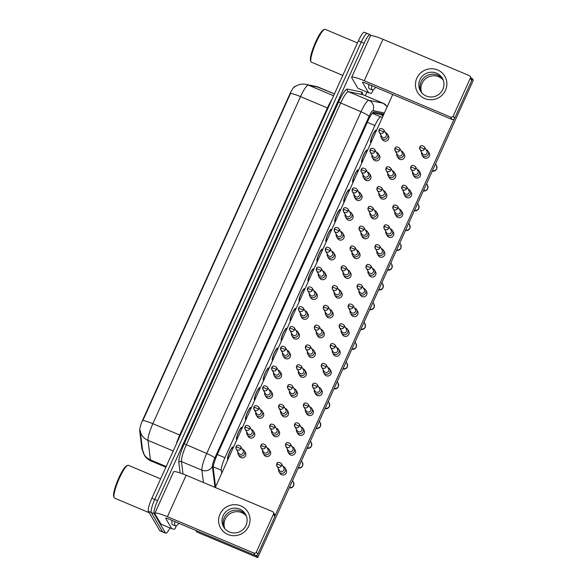 <?xml version="1.0" encoding="UTF-8"?>
<svg xmlns="http://www.w3.org/2000/svg" width="587" height="587" viewBox="0 0 587 587"><rect width="100%" height="100%" fill="white"/><g stroke="black" fill="none" stroke-linecap="round" stroke-linejoin="round"><path stroke-width="0.88" d="M370.962 142.707A6.728 1.247 -67.2 0 1 370.742 142.707A6.728 1.247 -67.2 0 1 370.602 142.582A6.728 1.247 -67.2 0 1 372.378 135.597A6.728 1.247 -67.2 0 1 375.959 130.307A6.728 1.247 -67.2 0 1 376.091 130.431A6.728 1.247 -67.2 0 1 376.201 131.114M362.025 162.504A6.728 1.247 -67.2 0 1 361.797 162.504A6.728 1.247 -67.2 0 1 361.665 162.379A6.728 1.247 -67.2 0 1 363.441 155.394A6.728 1.247 -67.2 0 1 367.022 150.103A6.728 1.247 -67.2 0 1 367.154 150.228A6.728 1.247 -67.2 0 1 367.264 150.91M353.088 182.293A6.728 1.247 -67.2 0 1 352.86 182.3A6.728 1.247 -67.2 0 1 352.728 182.175A6.728 1.247 -67.2 0 1 354.504 175.19A6.728 1.247 -67.2 0 1 358.077 169.9A6.728 1.247 -67.2 0 1 358.217 170.025A6.728 1.247 -67.2 0 1 358.319 170.707M344.151 202.089A6.728 1.247 -67.2 0 1 343.923 202.097A6.728 1.247 -67.2 0 1 343.791 201.972A6.728 1.247 -67.2 0 1 345.567 194.987A6.728 1.247 -67.2 0 1 349.14 189.696A6.728 1.247 -67.2 0 1 349.272 189.821A6.728 1.247 -67.2 0 1 349.382 190.504M335.214 221.886A6.728 1.247 -67.2 0 1 334.986 221.893A6.728 1.247 -67.2 0 1 334.854 221.769A6.728 1.247 -67.2 0 1 336.622 214.783A6.728 1.247 -67.2 0 1 340.203 209.493A6.728 1.247 -67.2 0 1 340.335 209.618A6.728 1.247 -67.2 0 1 340.445 210.3M326.277 241.683A6.728 1.247 -67.2 0 1 326.049 241.69A6.728 1.247 -67.2 0 1 325.91 241.565A6.728 1.247 -67.2 0 1 327.685 234.58A6.728 1.247 -67.2 0 1 331.266 229.29A6.728 1.247 -67.2 0 1 331.398 229.414A6.728 1.247 -67.2 0 1 331.508 230.097M317.332 261.479A6.728 1.247 -67.2 0 1 317.105 261.486A6.728 1.247 -67.2 0 1 316.973 261.362A6.728 1.247 -67.2 0 1 318.748 254.376A6.728 1.247 -67.2 0 1 322.329 249.086A6.728 1.247 -67.2 0 1 322.461 249.211A6.728 1.247 -67.2 0 1 322.571 249.893M308.395 281.276A6.728 1.247 -67.2 0 1 308.168 281.283A6.728 1.247 -67.2 0 1 308.036 281.158A6.728 1.247 -67.2 0 1 309.811 274.173A6.728 1.247 -67.2 0 1 313.392 268.883A6.728 1.247 -67.2 0 1 313.524 269.007A6.728 1.247 -67.2 0 1 313.627 269.69M299.458 301.072A6.728 1.247 -67.2 0 1 299.231 301.08A6.728 1.247 -67.2 0 1 299.099 300.955A6.728 1.247 -67.2 0 1 300.874 293.97A6.728 1.247 -67.2 0 1 304.448 288.679A6.728 1.247 -67.2 0 1 304.587 288.804A6.728 1.247 -67.2 0 1 304.69 289.486M290.521 320.869A6.728 1.247 -67.2 0 1 290.294 320.876A6.728 1.247 -67.2 0 1 290.161 320.751A6.728 1.247 -67.2 0 1 291.937 313.766A6.728 1.247 -67.2 0 1 295.51 308.476A6.728 1.247 -67.2 0 1 295.643 308.601A6.728 1.247 -67.2 0 1 295.753 309.283M281.584 340.665A6.728 1.247 -67.2 0 1 281.356 340.673A6.728 1.247 -67.2 0 1 281.224 340.548A6.728 1.247 -67.2 0 1 282.993 333.563A6.728 1.247 -67.2 0 1 286.573 328.272A6.728 1.247 -67.2 0 1 286.705 328.397A6.728 1.247 -67.2 0 1 286.816 329.072M272.639 360.462A6.728 1.247 -67.2 0 1 272.419 360.469A6.728 1.247 -67.2 0 1 272.28 360.345A6.728 1.247 -67.2 0 1 274.056 353.359A6.728 1.247 -67.2 0 1 277.636 348.069A6.728 1.247 -67.2 0 1 277.768 348.194A6.728 1.247 -67.2 0 1 277.878 348.869M263.702 380.259A6.728 1.247 -67.2 0 1 263.475 380.266A6.728 1.247 -67.2 0 1 263.343 380.141A6.728 1.247 -67.2 0 1 265.119 373.156A6.728 1.247 -67.2 0 1 268.699 367.866A6.728 1.247 -67.2 0 1 268.831 367.99A6.728 1.247 -67.2 0 1 268.941 368.665M254.765 400.055A6.728 1.247 -67.2 0 1 254.538 400.063A6.728 1.247 -67.2 0 1 254.406 399.938A6.728 1.247 -67.2 0 1 256.181 392.952A6.728 1.247 -67.2 0 1 259.755 387.662A6.728 1.247 -67.2 0 1 259.894 387.787A6.728 1.247 -67.2 0 1 259.997 388.462M245.828 419.852A6.728 1.247 -67.2 0 1 245.601 419.859A6.728 1.247 -67.2 0 1 245.469 419.734A6.728 1.247 -67.2 0 1 247.244 412.749A6.728 1.247 -67.2 0 1 250.818 407.459A6.728 1.247 -67.2 0 1 250.95 407.583A6.728 1.247 -67.2 0 1 251.06 408.258M236.891 439.648A6.728 1.247 -67.2 0 1 236.664 439.656A6.728 1.247 -67.2 0 1 236.532 439.531A6.728 1.247 -67.2 0 1 238.3 432.546A6.728 1.247 -67.2 0 1 241.881 427.255A6.728 1.247 -67.2 0 1 242.013 427.38A6.728 1.247 -67.2 0 1 242.123 428.055M227.954 459.445A6.728 1.247 -67.2 0 1 227.727 459.452A6.728 1.247 -67.2 0 1 227.595 459.327A6.728 1.247 -67.2 0 1 229.363 452.342A6.728 1.247 -67.2 0 1 232.944 447.052A6.728 1.247 -67.2 0 1 233.076 447.177A6.728 1.247 -67.2 0 1 233.186 447.852M295.268 86.494L295.1 86.458A10.683 1.981 112.8 0 0 289.787 94.214L142.942 419.441A10.683 1.981 112.8 0 0 139.677 430.697L141.951 449.07A10.683 1.981 112.8 0 0 142.105 449.583A10.683 1.981 112.8 0 0 142.318 449.781L142.546 449.884M380.09 114.399L383.164 115.69L380.09 114.399L372.628 112.858M382.467 117.239L380.824 116.901A11.872 2.201 112.8 0 0 374.917 125.515L224.924 457.713A11.872 2.201 112.8 0 0 221.299 470.209L221.688 473.32M170.025 527.984A11.872 2.201 -67.2 0 1 165.688 533.216L162.819 532.013A11.872 2.201 -67.2 0 1 162.584 531.793L151.277 512.517A11.872 2.201 -67.2 0 1 154.741 499.442L361.254 42.059A11.872 2.201 -67.2 0 1 367.242 33.466L364.373 32.263A11.872 2.201 -67.2 0 0 358.393 40.848L151.872 498.238A11.872 2.201 -67.2 0 0 148.408 511.306L159.723 530.582A11.872 2.201 -67.2 0 0 159.958 530.809L162.819 532.013A11.872 2.201 -67.2 0 1 162.584 531.793L151.277 512.517A11.872 2.201 -67.2 0 1 154.741 499.442L361.254 42.059A11.872 2.201 -67.2 0 1 367.242 33.466A11.872 2.201 -67.2 0 1 367.477 33.686M294.388 87.14C297.778 84.528 301.623 83.603 305.922 84.374A13.846 13.596 101.7 0 1 308.41 85.144A15.827 2.942 112.8 0 0 300.529 96.635A13.846 1.871 24.3 0 0 290.536 93.436L142.854 420.512A13.846 1.871 -155.7 0 1 152.847 423.711A15.827 2.942 112.8 0 0 148.012 440.382A13.846 12.951 172.9 0 1 140.124 430.33L142.531 449.759A13.846 12.951 172.9 0 0 150.433 459.885A15.827 2.942 112.8 0 0 150.654 460.648A15.827 2.942 112.8 0 0 150.969 460.942L165.879 467.215M165.688 533.216A11.872 2.201 -67.2 0 1 165.453 532.996L154.146 513.72A11.872 2.201 -67.2 0 1 157.602 500.652L364.123 43.262A11.872 2.201 -67.2 0 1 370.111 34.67A11.872 2.201 -67.2 0 1 370.346 34.897L370.793 35.668M366.97 92.086L365.334 95.725M383.883 114.091L373.963 112.044A11.872 2.201 112.8 0 0 368.056 120.658L216.86 455.512A11.872 2.201 112.8 0 0 213.235 468.015L215.568 486.865M382.724 113.849A11.872 2.201 -67.2 0 1 382.687 115.485M278.598 469.028A3.559 3.463 -30.4 0 0 285.26 471.148A3.559 3.463 -30.4 0 0 283.037 466.423M276.793 463.855A2.575 2.502 -30.4 0 0 276.903 466.137L279.353 470.312A2.575 2.502 -30.4 0 0 283.903 469.989A2.575 2.502 -30.4 0 0 283.792 467.707L281.342 463.532C278.986 461.896 277.468 461.976 276.778 463.774L281.452 465.814A2.575 2.502 -30.4 0 0 281.342 463.532M262.712 450.559A3.559 3.463 -30.4 0 0 269.374 452.687A3.559 3.463 -30.4 0 0 267.151 447.954M260.907 445.386A2.575 2.502 -30.4 0 0 261.017 447.668L263.468 451.843A2.575 2.502 -30.4 0 0 268.017 451.52A2.575 2.502 -30.4 0 0 267.907 449.238L265.456 445.063C263.101 443.434 261.582 443.515 260.892 445.306L265.566 447.345A2.575 2.502 -30.4 0 0 265.456 445.063M232.753 447.888A5.936 1.101 112.8 0 0 232.723 447.844A5.936 1.101 112.8 0 0 232.635 447.778A5.936 1.101 112.8 0 0 229.48 452.445A5.936 1.101 112.8 0 0 227.91 458.608A5.936 1.101 112.8 0 0 228.035 458.718A5.936 1.101 112.8 0 0 228.138 458.733L228.277 458.726M237.882 451.88A3.559 3.463 -30.4 0 0 244.537 454A3.559 3.463 -30.4 0 0 242.314 449.275M236.084 446.714A2.575 2.502 -30.4 0 0 236.194 448.996L238.63 453.164A2.575 2.502 -30.4 0 0 243.179 452.841A2.575 2.502 -30.4 0 0 243.069 450.559L240.626 446.399C238.278 444.763 236.759 444.843 236.069 446.641L240.743 448.681A2.575 2.502 -30.4 0 0 240.626 446.399M287.542 449.231A3.559 3.463 -30.4 0 0 294.197 451.352A3.559 3.463 -30.4 0 0 291.974 446.626M285.73 444.058A2.575 2.502 -30.4 0 0 285.84 446.34L288.29 450.515A2.575 2.502 -30.4 0 0 292.84 450.192A2.575 2.502 -30.4 0 0 292.73 447.91L290.279 443.735C287.923 442.099 286.405 442.18 285.715 443.977L290.389 446.017A2.575 2.502 -30.4 0 0 290.279 443.735M296.479 429.435A3.559 3.463 -30.4 0 0 303.134 431.555A3.559 3.463 -30.4 0 0 300.911 426.83M294.667 424.262A2.575 2.502 -30.4 0 0 294.777 426.544L297.227 430.719A2.575 2.502 -30.4 0 0 301.777 430.396A2.575 2.502 -30.4 0 0 301.667 428.114L299.216 423.939C296.868 422.302 295.342 422.383 294.652 424.181L299.326 426.221A2.575 2.502 -30.4 0 0 299.216 423.939M305.416 409.638A3.559 3.463 -30.4 0 0 312.071 411.758A3.559 3.463 -30.4 0 0 309.855 407.033M303.611 404.465A2.575 2.502 -30.4 0 0 303.721 406.747L306.172 410.922A2.575 2.502 -30.4 0 0 310.714 410.599A2.575 2.502 -30.4 0 0 310.604 408.317L308.153 404.142C305.805 402.506 304.279 402.587 303.596 404.384L308.263 406.424A2.575 2.502 -30.4 0 0 308.153 404.142M314.353 389.841A3.559 3.463 -30.4 0 0 321.008 391.962A3.559 3.463 -30.4 0 0 318.792 387.237M312.548 384.668A2.575 2.502 -30.4 0 0 312.658 386.95L315.109 391.125A2.575 2.502 -30.4 0 0 319.658 390.803A2.575 2.502 -30.4 0 0 319.541 388.521L317.09 384.346C314.742 382.709 313.223 382.79 312.533 384.588L317.207 386.628A2.575 2.502 -30.4 0 0 317.09 384.346M271.649 430.763A3.559 3.463 -30.4 0 0 278.311 432.89A3.559 3.463 -30.4 0 0 276.088 428.158M269.844 425.59A2.575 2.502 -30.4 0 0 269.954 427.872L272.405 432.047A2.575 2.502 -30.4 0 0 276.954 431.724A2.575 2.502 -30.4 0 0 276.844 429.442L274.393 425.267C272.038 423.638 270.519 423.719 269.829 425.509L274.503 427.549A2.575 2.502 -30.4 0 0 274.393 425.267M280.593 410.966A3.559 3.463 -30.4 0 0 287.248 413.094A3.559 3.463 -30.4 0 0 285.025 408.361M278.781 405.793A2.575 2.502 -30.4 0 0 278.891 408.075L281.342 412.25A2.575 2.502 -30.4 0 0 285.891 411.927A2.575 2.502 -30.4 0 0 285.781 409.645L283.33 405.47C280.975 403.841 279.456 403.922 278.766 405.712L283.44 407.752A2.575 2.502 -30.4 0 0 283.33 405.47M289.53 391.169A3.559 3.463 -30.4 0 0 296.186 393.297A3.559 3.463 -30.4 0 0 293.97 388.572M287.718 385.997A2.575 2.502 -30.4 0 0 287.835 388.278L290.286 392.454A2.575 2.502 -30.4 0 0 294.828 392.138A2.575 2.502 -30.4 0 0 294.718 389.856L292.267 385.674C289.919 384.045 288.393 384.125 287.703 385.916L292.377 387.956A2.575 2.502 -30.4 0 0 292.267 385.674M241.69 428.092A5.936 1.101 112.8 0 0 241.661 428.048A5.936 1.101 112.8 0 0 241.573 427.982A5.936 1.101 112.8 0 0 238.417 432.648A5.936 1.101 112.8 0 0 236.855 438.812A5.936 1.101 112.8 0 0 236.972 438.922A5.936 1.101 112.8 0 0 237.075 438.944L237.214 438.929M246.819 432.083A3.559 3.463 -30.4 0 0 253.474 434.204A3.559 3.463 -30.4 0 0 251.258 429.479M245.021 426.925A2.575 2.502 -30.4 0 0 245.131 429.207L247.575 433.367A2.575 2.502 -30.4 0 0 252.117 433.045A2.575 2.502 -30.4 0 0 252.006 430.763L249.57 426.602C247.215 424.966 245.696 425.047 245.006 426.844L249.68 428.884A2.575 2.502 -30.4 0 0 249.57 426.602M250.634 408.295A5.936 1.101 112.8 0 0 250.598 408.251A5.936 1.101 112.8 0 0 250.51 408.185A5.936 1.101 112.8 0 0 247.354 412.852A5.936 1.101 112.8 0 0 245.792 419.015A5.936 1.101 112.8 0 0 245.909 419.125A5.936 1.101 112.8 0 0 246.012 419.147L246.151 419.133M255.756 412.287A3.559 3.463 -30.4 0 0 262.411 414.407A3.559 3.463 -30.4 0 0 260.195 409.682M253.958 407.129A2.575 2.502 -30.4 0 0 254.068 409.41L256.512 413.571A2.575 2.502 -30.4 0 0 261.061 413.248A2.575 2.502 -30.4 0 0 260.951 410.966L258.507 406.806C256.152 405.169 254.633 405.25 253.944 407.048L258.618 409.088A2.575 2.502 -30.4 0 0 258.507 406.806M259.571 388.499A5.936 1.101 112.8 0 0 259.535 388.455A5.936 1.101 112.8 0 0 259.454 388.389A5.936 1.101 112.8 0 0 256.292 393.055A5.936 1.101 112.8 0 0 254.729 399.219A5.936 1.101 112.8 0 0 254.846 399.329A5.936 1.101 112.8 0 0 254.956 399.351L255.088 399.336M264.693 392.49A3.559 3.463 -30.4 0 0 271.355 394.611A3.559 3.463 -30.4 0 0 269.132 389.885M262.895 387.332A2.575 2.502 -30.4 0 0 263.005 389.614L265.449 393.774A2.575 2.502 -30.4 0 0 269.998 393.451A2.575 2.502 -30.4 0 0 269.888 391.169L267.445 387.009C265.089 385.373 263.57 385.454 262.881 387.251L267.555 389.291A2.575 2.502 -30.4 0 0 267.445 387.009M268.508 368.702A5.936 1.101 112.8 0 0 268.472 368.658A5.936 1.101 112.8 0 0 268.391 368.592A5.936 1.101 112.8 0 0 265.236 373.259A5.936 1.101 112.8 0 0 263.666 379.422A5.936 1.101 112.8 0 0 263.783 379.532A5.936 1.101 112.8 0 0 263.893 379.554L264.033 379.54M273.637 372.694A3.559 3.463 -30.4 0 0 280.293 374.814A3.559 3.463 -30.4 0 0 278.069 370.089M271.832 367.535A2.575 2.502 -30.4 0 0 271.942 369.817L274.386 373.978A2.575 2.502 -30.4 0 0 278.935 373.655A2.575 2.502 -30.4 0 0 278.825 371.373L276.382 367.213C274.034 365.576 272.507 365.657 271.818 367.455L276.492 369.494A2.575 2.502 -30.4 0 0 276.382 367.213M277.446 348.905A5.936 1.101 112.8 0 0 277.416 348.861A5.936 1.101 112.8 0 0 277.328 348.795A5.936 1.101 112.8 0 0 274.173 353.462A5.936 1.101 112.8 0 0 272.603 359.626A5.936 1.101 112.8 0 0 272.72 359.736A5.936 1.101 112.8 0 0 272.83 359.758L272.97 359.743M282.574 352.897A3.559 3.463 -30.4 0 0 289.23 355.018A3.559 3.463 -30.4 0 0 287.006 350.292M280.777 347.739A2.575 2.502 -30.4 0 0 280.887 350.021L283.323 354.181A2.575 2.502 -30.4 0 0 287.872 353.858A2.575 2.502 -30.4 0 0 287.762 351.576L285.319 347.416C282.971 345.78 281.444 345.86 280.762 347.658L285.429 349.698A2.575 2.502 -30.4 0 0 285.319 347.416M286.383 329.109A5.936 1.101 112.8 0 0 286.353 329.065A5.936 1.101 112.8 0 0 286.265 328.999A5.936 1.101 112.8 0 0 283.11 333.665A5.936 1.101 112.8 0 0 281.547 339.829A5.936 1.101 112.8 0 0 281.665 339.946A5.936 1.101 112.8 0 0 281.767 339.961L281.907 339.946M291.512 333.1A3.559 3.463 -30.4 0 0 298.167 335.221A3.559 3.463 -30.4 0 0 295.951 330.496M289.714 327.942A2.575 2.502 -30.4 0 0 289.824 330.224L292.267 334.385A2.575 2.502 -30.4 0 0 296.809 334.062A2.575 2.502 -30.4 0 0 296.699 331.78L294.263 327.619C291.908 325.983 290.389 326.064 289.699 327.862L294.373 329.901A2.575 2.502 -30.4 0 0 294.263 327.619M295.32 309.312A5.936 1.101 112.8 0 0 295.29 309.268A5.936 1.101 112.8 0 0 295.202 309.202A5.936 1.101 112.8 0 0 292.047 313.876A5.936 1.101 112.8 0 0 290.484 320.032A5.936 1.101 112.8 0 0 290.602 320.15A5.936 1.101 112.8 0 0 290.704 320.164L290.844 320.15M300.449 313.304A3.559 3.463 -30.4 0 0 307.104 315.424A3.559 3.463 -30.4 0 0 304.888 310.699M298.651 308.146A2.575 2.502 -30.4 0 0 298.761 310.428L301.204 314.588A2.575 2.502 -30.4 0 0 305.754 314.265A2.575 2.502 -30.4 0 0 305.636 311.983L303.2 307.823C300.845 306.187 299.326 306.267 298.636 308.065L303.31 310.105A2.575 2.502 -30.4 0 0 303.2 307.823M304.264 289.523A5.936 1.101 112.8 0 0 304.227 289.472A5.936 1.101 112.8 0 0 304.147 289.406A5.936 1.101 112.8 0 0 300.984 294.08A5.936 1.101 112.8 0 0 299.421 300.243A5.936 1.101 112.8 0 0 299.539 300.353A5.936 1.101 112.8 0 0 299.641 300.368L299.781 300.353M309.386 293.507A3.559 3.463 -30.4 0 0 316.041 295.628A3.559 3.463 -30.4 0 0 313.825 290.903M307.588 288.349A2.575 2.502 -30.4 0 0 307.698 290.631L310.141 294.791A2.575 2.502 -30.4 0 0 314.691 294.469A2.575 2.502 -30.4 0 0 314.581 292.187L312.137 288.026C309.782 286.39 308.263 286.471 307.573 288.268L312.247 290.308A2.575 2.502 -30.4 0 0 312.137 288.026M313.201 269.727A5.936 1.101 112.8 0 0 313.165 269.675A5.936 1.101 112.8 0 0 313.084 269.609A5.936 1.101 112.8 0 0 309.921 274.283A5.936 1.101 112.8 0 0 308.358 280.447A5.936 1.101 112.8 0 0 308.476 280.557A5.936 1.101 112.8 0 0 308.586 280.571L308.718 280.557M318.323 273.711A3.559 3.463 -30.4 0 0 324.985 275.831A3.559 3.463 -30.4 0 0 322.762 271.106M316.525 268.553A2.575 2.502 -30.4 0 0 316.635 270.834L319.079 274.995A2.575 2.502 -30.4 0 0 323.628 274.672A2.575 2.502 -30.4 0 0 323.518 272.39L321.074 268.23C318.719 266.593 317.2 266.674 316.51 268.472L321.184 270.512A2.575 2.502 -30.4 0 0 321.074 268.23M322.138 249.93A5.936 1.101 112.8 0 0 322.109 249.879A5.936 1.101 112.8 0 0 322.021 249.82A5.936 1.101 112.8 0 0 318.866 254.487A5.936 1.101 112.8 0 0 317.296 260.65A5.936 1.101 112.8 0 0 317.413 260.76A5.936 1.101 112.8 0 0 317.523 260.775L317.662 260.76M327.267 253.914A3.559 3.463 -30.4 0 0 333.922 256.035A3.559 3.463 -30.4 0 0 331.699 251.309M325.462 248.756A2.575 2.502 -30.4 0 0 325.58 251.038L328.016 255.198A2.575 2.502 -30.4 0 0 332.565 254.875A2.575 2.502 -30.4 0 0 332.455 252.593L330.011 248.433C327.663 246.797 326.137 246.878 325.447 248.675L330.121 250.715A2.575 2.502 -30.4 0 0 330.011 248.433M331.075 230.133A5.936 1.101 112.8 0 0 331.046 230.082A5.936 1.101 112.8 0 0 330.958 230.023A5.936 1.101 112.8 0 0 327.803 234.69A5.936 1.101 112.8 0 0 326.233 240.853A5.936 1.101 112.8 0 0 326.35 240.963A5.936 1.101 112.8 0 0 326.46 240.978L326.599 240.963M336.204 234.118A3.559 3.463 -30.4 0 0 342.859 236.238A3.559 3.463 -30.4 0 0 340.636 231.513M334.407 228.959A2.575 2.502 -30.4 0 0 334.517 231.241L336.953 235.402A2.575 2.502 -30.4 0 0 341.502 235.079A2.575 2.502 -30.4 0 0 341.392 232.797L338.948 228.637C336.6 227 335.082 227.081 334.392 228.879L339.066 230.918A2.575 2.502 -30.4 0 0 338.948 228.637M340.012 210.337A5.936 1.101 112.8 0 0 339.983 210.285A5.936 1.101 112.8 0 0 339.895 210.227A5.936 1.101 112.8 0 0 336.74 214.893A5.936 1.101 112.8 0 0 335.177 221.057A5.936 1.101 112.8 0 0 335.294 221.167A5.936 1.101 112.8 0 0 335.397 221.182L335.537 221.174M345.141 214.321A3.559 3.463 -30.4 0 0 351.796 216.442A3.559 3.463 -30.4 0 0 349.581 211.716M343.344 209.163A2.575 2.502 -30.4 0 0 343.454 211.445L345.897 215.605A2.575 2.502 -30.4 0 0 350.439 215.282A2.575 2.502 -30.4 0 0 350.329 213L347.893 208.84C345.538 207.204 344.019 207.284 343.329 209.082L348.003 211.122A2.575 2.502 -30.4 0 0 347.893 208.84M348.949 190.54A5.936 1.101 112.8 0 0 348.92 190.489A5.936 1.101 112.8 0 0 348.832 190.43A5.936 1.101 112.8 0 0 345.677 195.097A5.936 1.101 112.8 0 0 344.114 201.26A5.936 1.101 112.8 0 0 344.231 201.37A5.936 1.101 112.8 0 0 344.334 201.385L344.474 201.378M354.078 194.524A3.559 3.463 -30.4 0 0 360.734 196.645A3.559 3.463 -30.4 0 0 358.518 191.92M352.281 189.366A2.575 2.502 -30.4 0 0 352.391 191.648L354.834 195.809A2.575 2.502 -30.4 0 0 359.383 195.486A2.575 2.502 -30.4 0 0 359.266 193.204L356.83 189.043C354.475 187.407 352.956 187.495 352.266 189.285L356.94 191.325A2.575 2.502 -30.4 0 0 356.83 189.043M357.894 170.744A5.936 1.101 112.8 0 0 357.857 170.692A5.936 1.101 112.8 0 0 357.776 170.634A5.936 1.101 112.8 0 0 354.614 175.3A5.936 1.101 112.8 0 0 353.051 181.464A5.936 1.101 112.8 0 0 353.169 181.574A5.936 1.101 112.8 0 0 353.279 181.588L353.411 181.581M363.015 174.728A3.559 3.463 -30.4 0 0 369.678 176.848A3.559 3.463 -30.4 0 0 367.455 172.123M361.218 169.57A2.575 2.502 -30.4 0 0 361.328 171.852L363.771 176.012A2.575 2.502 -30.4 0 0 368.32 175.689A2.575 2.502 -30.4 0 0 368.21 173.407L365.767 169.247C363.412 167.611 361.893 167.699 361.203 169.489L365.877 171.529A2.575 2.502 -30.4 0 0 365.767 169.247M366.831 150.947A5.936 1.101 112.8 0 0 366.794 150.903A5.936 1.101 112.8 0 0 366.714 150.837A5.936 1.101 112.8 0 0 363.551 155.504A5.936 1.101 112.8 0 0 361.988 161.667A5.936 1.101 112.8 0 0 362.106 161.777A5.936 1.101 112.8 0 0 362.216 161.792L362.348 161.785M371.953 154.931A3.559 3.463 -30.4 0 0 378.615 157.052A3.559 3.463 -30.4 0 0 376.392 152.327M370.155 149.773A2.575 2.502 -30.4 0 0 370.265 152.055L372.708 156.215A2.575 2.502 -30.4 0 0 377.258 155.893A2.575 2.502 -30.4 0 0 377.147 153.611L374.704 149.45C372.349 147.821 370.83 147.902 370.14 149.692L374.814 151.732A2.575 2.502 -30.4 0 0 374.704 149.45M375.768 131.15A5.936 1.101 112.8 0 0 375.739 131.106A5.936 1.101 112.8 0 0 375.651 131.04A5.936 1.101 112.8 0 0 372.496 135.707A5.936 1.101 112.8 0 0 370.925 141.871A5.936 1.101 112.8 0 0 371.043 141.981A5.936 1.101 112.8 0 0 371.153 141.995L371.292 141.988M380.897 135.135A3.559 3.463 -30.4 0 0 387.552 137.255A3.559 3.463 -30.4 0 0 385.329 132.53M379.092 129.976A2.575 2.502 -30.4 0 0 379.209 132.258L381.645 136.419A2.575 2.502 -30.4 0 0 386.195 136.096A2.575 2.502 -30.4 0 0 386.085 133.814L383.641 129.654C381.293 128.025 379.767 128.105 379.077 129.896L383.751 131.936A2.575 2.502 -30.4 0 0 383.641 129.654M248.668 526.216A15.827 15.401 149.6 0 1 227.881 534.478A15.827 15.401 149.6 0 1 220 514.153A15.827 15.401 149.6 0 1 240.787 505.891A15.827 15.401 149.6 0 1 248.668 526.216M223.082 515.724A12.665 12.327 -30.4 0 0 235.152 532.93A12.665 12.327 -30.4 0 0 245.469 514.139A12.665 12.327 -30.4 0 0 223.082 515.724M224.256 527.926A12.665 12.327 149.6 0 1 246.004 515.166A12.665 12.327 149.6 0 0 224.256 527.926M176.408 525.725L175.447 527.852A1.981 0.367 112.8 0 1 174.464 529.291L171.822 528.74A1.981 0.367 112.8 0 0 171.822 528.74L161.073 524.22A1.981 0.367 -67.2 0 1 161.058 524.213A1.981 0.367 -67.2 0 1 161.021 524.176L154.924 513.794A15.827 2.135 24.3 0 1 154.836 513.309A15.827 2.135 24.3 0 1 167.42 516.692L253.789 553.042A1.981 1.922 -30.4 0 0 256.387 552.007L257.766 554.355A1.981 1.922 149.6 0 1 255.169 555.39L168.799 519.04A3.955 0.536 -155.7 0 0 165.651 518.196A3.955 0.536 -155.7 0 0 165.681 518.314L171.771 528.704A1.981 0.367 112.8 0 0 171.815 528.74L161.058 524.213M154.836 513.309L173.554 471.86A15.827 2.135 24.3 0 1 186.138 475.243L272.507 511.585A1.981 1.922 -30.4 0 1 273.491 514.131L256.387 552.007M273.403 512.37L274.782 514.726A1.981 1.922 149.6 0 1 274.87 516.479L257.766 554.355M445.504 90.273A15.827 15.401 149.6 0 1 424.717 98.535A15.827 15.401 149.6 0 1 416.836 78.203A15.827 15.401 149.6 0 1 437.623 69.948A15.827 15.401 149.6 0 1 445.504 90.273M419.918 79.773A12.665 12.327 -30.4 0 0 431.988 96.98A12.665 12.327 -30.4 0 0 442.304 78.196A12.665 12.327 -30.4 0 0 419.918 79.773M421.092 91.976A12.665 12.327 149.6 0 1 442.84 79.216A12.665 12.327 149.6 0 0 421.092 91.976M373.244 89.782L372.283 91.902A1.981 0.367 112.8 0 1 371.3 93.34L368.665 92.797A1.981 0.367 112.8 0 1 368.651 92.79L357.909 88.27A1.981 0.367 -67.2 0 1 357.901 88.27A1.981 0.367 -67.2 0 1 357.857 88.233L351.767 77.844A15.827 2.135 24.3 0 1 351.672 77.367A15.827 2.135 24.3 0 1 364.263 80.742L450.625 117.092A1.981 1.922 -30.4 0 0 453.223 116.057L454.602 118.405A1.981 1.922 149.6 0 1 452.005 119.44L365.642 83.09A3.955 0.536 -155.7 0 0 362.495 82.246A3.955 0.536 -155.7 0 0 362.517 82.371L368.607 92.753A1.981 0.367 112.8 0 0 368.651 92.79L357.901 88.27M351.672 77.367L370.39 35.91A15.827 2.135 24.3 0 1 382.973 39.292L469.343 75.642A1.981 1.922 -30.4 0 1 470.326 78.181L453.223 116.057M470.246 76.427L471.625 78.775A1.981 1.922 149.6 0 1 471.706 80.529L454.602 118.405M178.859 523.274A19.782 3.676 -67.2 0 1 175.425 525.886A19.782 3.676 -67.2 0 1 175.029 525.519A19.782 3.676 -67.2 0 1 174.889 521.601M175.425 525.886L172.556 524.683A19.782 3.676 -67.2 0 1 172.16 524.308A19.782 3.676 -67.2 0 1 172.028 520.398M149.237 512.722L114.553 498.121A17.808 3.309 -67.2 0 1 114.201 497.791A17.808 3.309 -67.2 0 1 114.098 497.585A17.808 3.309 -67.2 0 1 118.413 480.43A17.808 3.309 -67.2 0 1 127.665 465.352A17.808 3.309 -67.2 0 1 128.362 465.3L160.618 478.867M114.098 497.585L113.709 496.58A17.016 3.162 -67.2 0 1 117.826 480.181A17.016 3.162 -67.2 0 1 126.675 465.777L127.665 465.352M375.695 87.324A19.782 3.676 -67.2 0 1 372.261 89.936A19.782 3.676 -67.2 0 1 371.872 89.569A19.782 3.676 -67.2 0 1 371.732 85.658M372.261 89.936L369.392 88.732A19.782 3.676 -67.2 0 1 369.003 88.366A19.782 3.676 -67.2 0 1 368.863 84.447M342.793 75.393L311.389 62.171A17.808 3.309 -67.2 0 1 311.037 61.84A17.808 3.309 -67.2 0 1 310.934 61.635A17.808 3.309 -67.2 0 1 315.248 44.48A17.808 3.309 -67.2 0 1 324.501 29.401A17.808 3.309 -67.2 0 1 325.205 29.35L357.454 42.924M310.934 61.635L310.545 60.63A17.016 3.162 -67.2 0 1 314.669 44.238A17.016 3.162 -67.2 0 1 323.51 29.827L324.501 29.401M253.32 431.041L254.354 432.802A3.559 3.463 149.6 0 1 251.449 438.085A3.559 3.463 149.6 0 1 248.206 436.405L247.178 434.651M262.257 411.245L263.292 413.006A3.559 3.463 149.6 0 1 260.386 418.289A3.559 3.463 149.6 0 1 257.15 416.609L256.115 414.855M271.201 391.448L272.229 393.209A3.559 3.463 149.6 0 1 269.323 398.492A3.559 3.463 149.6 0 1 266.087 396.812L265.053 395.058M280.138 371.652L281.166 373.413A3.559 3.463 149.6 0 1 278.267 378.696A3.559 3.463 149.6 0 1 275.024 377.015L273.997 375.262M289.075 351.855L290.103 353.616A3.559 3.463 149.6 0 1 287.204 358.899A3.559 3.463 149.6 0 1 283.961 357.219L282.934 355.465M298.013 332.066L299.047 333.82A3.559 3.463 149.6 0 1 296.142 339.103A3.559 3.463 149.6 0 1 292.898 337.422L291.871 335.669M306.95 312.269L307.984 314.023A3.559 3.463 149.6 0 1 305.079 319.306A3.559 3.463 149.6 0 1 301.835 317.626L300.808 315.872M315.894 292.473L316.921 294.226A3.559 3.463 149.6 0 1 314.016 299.509A3.559 3.463 149.6 0 1 310.78 297.829L309.745 296.075M324.831 272.676L325.858 274.43A3.559 3.463 149.6 0 1 322.96 279.713A3.559 3.463 149.6 0 1 319.717 278.033L318.682 276.279M333.768 252.88L334.795 254.633A3.559 3.463 149.6 0 1 331.897 259.916A3.559 3.463 149.6 0 1 328.654 258.236L327.627 256.482M342.705 233.083L343.733 234.837A3.559 3.463 149.6 0 1 340.834 240.12A3.559 3.463 149.6 0 1 337.591 238.439L336.564 236.686M351.642 213.286L352.677 215.04A3.559 3.463 149.6 0 1 349.771 220.323A3.559 3.463 149.6 0 1 346.528 218.643L345.501 216.889M360.579 193.49L361.614 195.244A3.559 3.463 149.6 0 1 358.708 200.527A3.559 3.463 149.6 0 1 355.473 198.846L354.438 197.093M369.524 173.693L370.551 175.447A3.559 3.463 149.6 0 1 367.645 180.73A3.559 3.463 149.6 0 1 364.41 179.05L363.375 177.296M378.461 153.897L379.488 155.65A3.559 3.463 149.6 0 1 376.59 160.933A3.559 3.463 149.6 0 1 373.347 159.253L372.319 157.499M387.398 134.1L388.425 135.854A3.559 3.463 149.6 0 1 385.527 141.137A3.559 3.463 149.6 0 1 382.284 139.457L381.257 137.703M244.383 450.838L245.41 452.592A3.559 3.463 149.6 0 1 242.512 457.882A3.559 3.463 149.6 0 1 239.269 456.202L238.241 454.448M403.291 152.583L404.311 154.322A3.559 3.463 149.6 0 1 401.413 159.605A3.559 3.463 149.6 0 1 398.169 157.925L397.15 156.186A3.559 3.463 -30.4 0 0 403.445 155.738A3.559 3.463 -30.4 0 0 401.229 151.013M394.354 172.373L395.374 174.119A3.559 3.463 149.6 0 1 392.476 179.402A3.559 3.463 149.6 0 1 389.232 177.722L388.212 175.983A3.559 3.463 -30.4 0 0 394.508 175.535A3.559 3.463 -30.4 0 0 392.285 170.81M385.417 192.169L386.437 193.915A3.559 3.463 149.6 0 1 383.538 199.198A3.559 3.463 149.6 0 1 380.295 197.518L379.275 195.779A3.559 3.463 -30.4 0 0 385.571 195.332A3.559 3.463 -30.4 0 0 383.348 190.606M376.48 211.966L377.5 213.705A3.559 3.463 149.6 0 1 374.594 218.995A3.559 3.463 149.6 0 1 371.358 217.315L370.338 215.576A3.559 3.463 -30.4 0 0 376.634 215.128A3.559 3.463 -30.4 0 0 374.411 210.403M428.121 151.248L429.141 152.987A3.559 3.463 149.6 0 1 426.235 158.27A3.559 3.463 149.6 0 1 422.992 156.59L421.972 154.851A3.559 3.463 -30.4 0 0 428.268 154.41A3.559 3.463 -30.4 0 0 426.052 149.678M419.177 171.044L420.197 172.783A3.559 3.463 149.6 0 1 417.298 178.066A3.559 3.463 149.6 0 1 414.055 176.386L413.035 174.647A3.559 3.463 -30.4 0 0 419.331 174.207A3.559 3.463 -30.4 0 0 417.115 169.474M410.24 190.841L411.26 192.58A3.559 3.463 149.6 0 1 408.361 197.863A3.559 3.463 149.6 0 1 405.118 196.183L404.098 194.444A3.559 3.463 -30.4 0 0 410.394 194.003A3.559 3.463 -30.4 0 0 408.178 189.271M401.303 210.638L402.322 212.377A3.559 3.463 149.6 0 1 399.424 217.66A3.559 3.463 149.6 0 1 396.181 215.979L395.161 214.24A3.559 3.463 -30.4 0 0 401.457 213.8A3.559 3.463 -30.4 0 0 399.233 209.067M367.543 231.762L368.563 233.501A3.559 3.463 149.6 0 1 365.657 238.792A3.559 3.463 149.6 0 1 362.414 237.111L361.394 235.372A3.559 3.463 -30.4 0 0 367.697 234.925A3.559 3.463 -30.4 0 0 365.474 230.199M358.598 251.559L359.618 253.298A3.559 3.463 149.6 0 1 356.72 258.588A3.559 3.463 149.6 0 1 353.477 256.908L352.457 255.169A3.559 3.463 -30.4 0 0 358.752 254.721A3.559 3.463 -30.4 0 0 356.536 249.996M349.661 271.355L350.681 273.094A3.559 3.463 149.6 0 1 347.783 278.385A3.559 3.463 149.6 0 1 344.54 276.704L343.52 274.965A3.559 3.463 -30.4 0 0 349.815 274.518A3.559 3.463 -30.4 0 0 347.599 269.793M340.724 291.152L341.744 292.891A3.559 3.463 149.6 0 1 338.846 298.174A3.559 3.463 149.6 0 1 335.603 296.501L334.583 294.762A3.559 3.463 -30.4 0 0 340.878 294.314A3.559 3.463 -30.4 0 0 338.655 289.589M331.787 310.949L332.807 312.688A3.559 3.463 149.6 0 1 329.901 317.971A3.559 3.463 149.6 0 1 326.666 316.298L325.646 314.551A3.559 3.463 -30.4 0 0 331.941 314.111A3.559 3.463 -30.4 0 0 329.718 309.386M392.365 230.434L393.385 232.173A3.559 3.463 149.6 0 1 390.48 237.456A3.559 3.463 149.6 0 1 387.244 235.776L386.224 234.037A3.559 3.463 -30.4 0 0 392.52 233.597A3.559 3.463 -30.4 0 0 390.296 228.864M383.428 250.231L384.448 251.97A3.559 3.463 149.6 0 1 381.543 257.253A3.559 3.463 149.6 0 1 378.307 255.572L377.28 253.833A3.559 3.463 -30.4 0 0 383.582 253.393A3.559 3.463 -30.4 0 0 381.359 248.661M374.484 270.027L375.511 271.766A3.559 3.463 149.6 0 1 372.606 277.049A3.559 3.463 149.6 0 1 369.362 275.369L368.343 273.63A3.559 3.463 -30.4 0 0 374.638 273.182A3.559 3.463 -30.4 0 0 372.422 268.457M365.547 289.824L366.567 291.563A3.559 3.463 149.6 0 1 363.669 296.846A3.559 3.463 149.6 0 1 360.425 295.166L359.405 293.427A3.559 3.463 -30.4 0 0 365.701 292.979A3.559 3.463 -30.4 0 0 363.485 288.254M356.61 309.62L357.63 311.359A3.559 3.463 149.6 0 1 354.731 316.642A3.559 3.463 149.6 0 1 351.488 314.962L350.468 313.223A3.559 3.463 -30.4 0 0 356.764 312.776A3.559 3.463 -30.4 0 0 354.541 308.05M322.85 330.745L323.87 332.484A3.559 3.463 149.6 0 1 320.964 337.767A3.559 3.463 149.6 0 1 317.728 336.094L316.701 334.348A3.559 3.463 -30.4 0 0 323.004 333.908A3.559 3.463 -30.4 0 0 320.781 329.182M313.906 350.542L314.933 352.281A3.559 3.463 149.6 0 1 312.027 357.564A3.559 3.463 149.6 0 1 308.784 355.883L307.764 354.144A3.559 3.463 -30.4 0 0 314.06 353.704A3.559 3.463 -30.4 0 0 311.844 348.979M304.969 370.338L305.988 372.077A3.559 3.463 149.6 0 1 303.09 377.36A3.559 3.463 149.6 0 1 299.847 375.68L298.827 373.941A3.559 3.463 -30.4 0 0 305.123 373.501A3.559 3.463 -30.4 0 0 302.907 368.775M347.673 329.417L348.693 331.156A3.559 3.463 149.6 0 1 345.794 336.439A3.559 3.463 149.6 0 1 342.551 334.759L341.531 333.02A3.559 3.463 -30.4 0 0 347.827 332.572A3.559 3.463 -30.4 0 0 345.604 327.847M338.736 349.214L339.756 350.953A3.559 3.463 149.6 0 1 336.85 356.236A3.559 3.463 149.6 0 1 333.614 354.555L332.594 352.816A3.559 3.463 -30.4 0 0 338.89 352.369A3.559 3.463 -30.4 0 0 336.667 347.643M296.031 390.135L297.051 391.874A3.559 3.463 149.6 0 1 294.153 397.157A3.559 3.463 149.6 0 1 290.91 395.477L289.89 393.738M287.094 409.931L288.114 411.67A3.559 3.463 149.6 0 1 285.216 416.953A3.559 3.463 149.6 0 1 281.973 415.273L280.953 413.534M278.157 429.728L279.177 431.467A3.559 3.463 149.6 0 1 276.272 436.75A3.559 3.463 149.6 0 1 273.036 435.07L272.016 433.331M320.854 388.807L321.881 390.546A3.559 3.463 149.6 0 1 318.976 395.829A3.559 3.463 149.6 0 1 315.733 394.148L314.713 392.409M311.917 408.603L312.937 410.342A3.559 3.463 149.6 0 1 310.039 415.625A3.559 3.463 149.6 0 1 306.796 413.945L305.776 412.206M302.98 428.4L304 430.139A3.559 3.463 149.6 0 1 301.102 435.422A3.559 3.463 149.6 0 1 297.858 433.742L296.839 432.003M294.043 448.197L295.063 449.936A3.559 3.463 149.6 0 1 292.157 455.219A3.559 3.463 149.6 0 1 288.921 453.538L287.901 451.799M329.799 369.01L330.819 370.749A3.559 3.463 149.6 0 1 327.913 376.032A3.559 3.463 149.6 0 1 324.67 374.352L323.65 372.613A3.559 3.463 -30.4 0 0 329.953 372.165A3.559 3.463 -30.4 0 0 327.729 367.44M269.22 449.525L270.24 451.264A3.559 3.463 149.6 0 1 267.334 456.547A3.559 3.463 149.6 0 1 264.091 454.866L263.071 453.127M285.106 467.986L286.126 469.732A3.559 3.463 149.6 0 1 283.22 475.015A3.559 3.463 149.6 0 1 279.984 473.335L278.957 471.596M421.664 92.695A12.665 12.327 149.6 0 1 443.192 80.059M224.821 528.645A12.665 12.327 149.6 0 1 246.357 516.01M471.302 78.232L472.374 78.687L473.291 80.25L257.737 557.65L196.814 532.013L195.897 530.443L256.82 556.08L257.311 554.994M472.374 78.687L471.882 79.773M454.147 119.051L275.046 515.716M215.282 487.503L392.732 94.492M257.737 557.65L256.82 556.08M323.29 370.045A3.559 3.463 -30.4 0 0 323.65 372.613M321.485 364.872A2.575 2.502 -30.4 0 0 321.595 367.154L324.046 371.329A2.575 2.502 -30.4 0 0 328.595 371.006A2.575 2.502 -30.4 0 0 328.485 368.724L326.034 364.549C323.679 362.913 322.16 362.993 321.471 364.791L326.145 366.831A2.575 2.502 -30.4 0 0 326.034 364.549M332.227 350.248A3.559 3.463 -30.4 0 0 332.594 352.816M330.422 345.075A2.575 2.502 -30.4 0 0 330.532 347.357L332.983 351.532A2.575 2.502 -30.4 0 0 337.532 351.209A2.575 2.502 -30.4 0 0 337.422 348.927L334.972 344.752C332.616 343.116 331.097 343.197 330.408 344.995L335.082 347.034A2.575 2.502 -30.4 0 0 334.972 344.752M341.172 330.452A3.559 3.463 -30.4 0 0 341.531 333.02M339.359 325.279A2.575 2.502 -30.4 0 0 339.469 327.561L341.92 331.736A2.575 2.502 -30.4 0 0 346.469 331.413A2.575 2.502 -30.4 0 0 346.359 329.131L343.909 324.956C341.553 323.32 340.034 323.4 339.345 325.198L344.019 327.238A2.575 2.502 -30.4 0 0 343.909 324.956M298.467 371.373A3.559 3.463 -30.4 0 0 298.827 373.941M296.662 366.2A2.575 2.502 -30.4 0 0 296.773 368.482L299.223 372.657A2.575 2.502 -30.4 0 0 303.772 372.341A2.575 2.502 -30.4 0 0 303.655 370.059L301.204 365.877C298.856 364.248 297.338 364.329 296.648 366.127L301.322 368.159A2.575 2.502 -30.4 0 0 301.204 365.877M307.405 351.576A3.559 3.463 -30.4 0 0 307.764 354.144M305.6 346.403A2.575 2.502 -30.4 0 0 305.71 348.685L308.16 352.86A2.575 2.502 -30.4 0 0 312.71 352.545A2.575 2.502 -30.4 0 0 312.6 350.263L310.149 346.081C307.793 344.452 306.275 344.532 305.585 346.33L310.259 348.362A2.575 2.502 -30.4 0 0 310.149 346.081M316.342 331.78A3.559 3.463 -30.4 0 0 316.701 334.348M314.537 326.607A2.575 2.502 -30.4 0 0 314.647 328.889L317.097 333.064A2.575 2.502 -30.4 0 0 321.647 332.748A2.575 2.502 -30.4 0 0 321.537 330.466L319.086 326.284C316.731 324.655 315.212 324.736 314.522 326.533L319.196 328.566A2.575 2.502 -30.4 0 0 319.086 326.284M350.109 310.655A3.559 3.463 -30.4 0 0 350.468 313.223M348.296 305.482A2.575 2.502 -30.4 0 0 348.414 307.764L350.865 311.939A2.575 2.502 -30.4 0 0 355.406 311.616A2.575 2.502 -30.4 0 0 355.296 309.334L352.846 305.159C350.498 303.523 348.972 303.604 348.282 305.401L352.956 307.441A2.575 2.502 -30.4 0 0 352.846 305.159M359.046 290.858A3.559 3.463 -30.4 0 0 359.405 293.427M357.241 285.686A2.575 2.502 -30.4 0 0 357.351 287.968L359.802 292.143A2.575 2.502 -30.4 0 0 364.344 291.82A2.575 2.502 -30.4 0 0 364.233 289.538L361.783 285.363C359.435 283.726 357.909 283.807 357.226 285.605L361.9 287.645A2.575 2.502 -30.4 0 0 361.783 285.363M367.983 271.062A3.559 3.463 -30.4 0 0 368.343 273.63M366.178 265.889A2.575 2.502 -30.4 0 0 366.288 268.171L368.739 272.346A2.575 2.502 -30.4 0 0 373.288 272.023A2.575 2.502 -30.4 0 0 373.178 269.741L370.727 265.566C368.372 263.93 366.853 264.011 366.163 265.808L370.837 267.848A2.575 2.502 -30.4 0 0 370.727 265.566M376.92 251.265A3.559 3.463 -30.4 0 0 377.28 253.833M375.115 246.092A2.575 2.502 -30.4 0 0 375.225 248.374L377.676 252.549A2.575 2.502 -30.4 0 0 382.225 252.227A2.575 2.502 -30.4 0 0 382.115 249.945L379.664 245.77C377.309 244.133 375.79 244.221 375.1 246.012L379.774 248.052A2.575 2.502 -30.4 0 0 379.664 245.77M385.864 231.469A3.559 3.463 -30.4 0 0 386.224 234.037M384.052 226.296A2.575 2.502 -30.4 0 0 384.162 228.578L386.613 232.753A2.575 2.502 -30.4 0 0 391.162 232.43A2.575 2.502 -30.4 0 0 391.052 230.148L388.601 225.973C386.246 224.337 384.727 224.425 384.037 226.215L388.711 228.255A2.575 2.502 -30.4 0 0 388.601 225.973M325.286 311.983A3.559 3.463 -30.4 0 0 325.646 314.551M323.474 306.81A2.575 2.502 -30.4 0 0 323.584 309.092L326.034 313.267A2.575 2.502 -30.4 0 0 330.584 312.952A2.575 2.502 -30.4 0 0 330.474 310.67L328.023 306.487C325.668 304.858 324.149 304.939 323.459 306.737L328.133 308.769A2.575 2.502 -30.4 0 0 328.023 306.487M334.223 292.187A3.559 3.463 -30.4 0 0 334.583 294.762M332.411 287.014A2.575 2.502 -30.4 0 0 332.521 289.296L334.972 293.471A2.575 2.502 -30.4 0 0 339.521 293.155A2.575 2.502 -30.4 0 0 339.411 290.873L336.96 286.698C334.605 285.062 333.086 285.143 332.396 286.94L337.07 288.98A2.575 2.502 -30.4 0 0 336.96 286.698M343.16 272.397A3.559 3.463 -30.4 0 0 343.52 274.965M341.355 267.217A2.575 2.502 -30.4 0 0 341.465 269.499L343.916 273.681A2.575 2.502 -30.4 0 0 348.458 273.359A2.575 2.502 -30.4 0 0 348.348 271.077L345.897 266.902C343.549 265.265 342.023 265.346 341.333 267.144L346.007 269.184A2.575 2.502 -30.4 0 0 345.897 266.902M352.097 252.601A3.559 3.463 -30.4 0 0 352.457 255.169M350.292 247.421A2.575 2.502 -30.4 0 0 350.402 249.702L352.853 253.885A2.575 2.502 -30.4 0 0 357.402 253.562A2.575 2.502 -30.4 0 0 357.285 251.28L354.834 247.105C352.486 245.469 350.967 245.549 350.278 247.347L354.952 249.387A2.575 2.502 -30.4 0 0 354.834 247.105M361.034 232.804A3.559 3.463 -30.4 0 0 361.394 235.372M359.229 227.624A2.575 2.502 -30.4 0 0 359.339 229.906L361.79 234.088A2.575 2.502 -30.4 0 0 366.339 233.765A2.575 2.502 -30.4 0 0 366.229 231.483L363.779 227.308C361.423 225.672 359.904 225.753 359.215 227.551L363.889 229.59A2.575 2.502 -30.4 0 0 363.779 227.308M394.802 211.672A3.559 3.463 -30.4 0 0 395.161 214.24M392.989 206.499A2.575 2.502 -30.4 0 0 393.099 208.781L395.55 212.956A2.575 2.502 -30.4 0 0 400.099 212.633A2.575 2.502 -30.4 0 0 399.989 210.351L397.538 206.176C395.183 204.547 393.664 204.628 392.974 206.419L397.648 208.458A2.575 2.502 -30.4 0 0 397.538 206.176M403.739 191.876A3.559 3.463 -30.4 0 0 404.098 194.444M401.926 186.703A2.575 2.502 -30.4 0 0 402.044 188.985L404.494 193.16A2.575 2.502 -30.4 0 0 409.036 192.837A2.575 2.502 -30.4 0 0 408.926 190.555L406.475 186.38C404.127 184.751 402.601 184.832 401.912 186.622L406.586 188.662A2.575 2.502 -30.4 0 0 406.475 186.38M412.676 172.079A3.559 3.463 -30.4 0 0 413.035 174.647M410.871 166.906A2.575 2.502 -30.4 0 0 410.981 169.188L413.431 173.363A2.575 2.502 -30.4 0 0 417.981 173.04A2.575 2.502 -30.4 0 0 417.863 170.758L415.413 166.583C413.065 164.954 411.546 165.035 410.856 166.825L415.53 168.865A2.575 2.502 -30.4 0 0 415.413 166.583M421.613 152.282A3.559 3.463 -30.4 0 0 421.972 154.851M419.808 147.11A2.575 2.502 -30.4 0 0 419.918 149.392L422.369 153.567A2.575 2.502 -30.4 0 0 426.918 153.251A2.575 2.502 -30.4 0 0 426.808 150.969L424.357 146.787C422.002 145.158 420.483 145.238 419.793 147.029L424.467 149.069A2.575 2.502 -30.4 0 0 424.357 146.787M369.971 213.008A3.559 3.463 -30.4 0 0 370.338 215.576M368.166 207.827A2.575 2.502 -30.4 0 0 368.276 210.109L370.727 214.292A2.575 2.502 -30.4 0 0 375.276 213.969A2.575 2.502 -30.4 0 0 375.166 211.687L372.716 207.512C370.36 205.876 368.841 205.956 368.152 207.754L372.826 209.794A2.575 2.502 -30.4 0 0 372.716 207.512M378.916 193.211A3.559 3.463 -30.4 0 0 379.275 195.779M377.103 188.031A2.575 2.502 -30.4 0 0 377.214 190.313L379.664 194.495A2.575 2.502 -30.4 0 0 384.214 194.172A2.575 2.502 -30.4 0 0 384.103 191.89L381.653 187.715C379.297 186.079 377.779 186.16 377.089 187.957L381.763 189.997A2.575 2.502 -30.4 0 0 381.653 187.715M387.853 173.414A3.559 3.463 -30.4 0 0 388.212 175.983M386.041 168.242A2.575 2.502 -30.4 0 0 386.158 170.524L388.601 174.699A2.575 2.502 -30.4 0 0 393.151 174.376A2.575 2.502 -30.4 0 0 393.041 172.094L390.59 167.919C388.242 166.282 386.716 166.363 386.026 168.161L390.7 170.201A2.575 2.502 -30.4 0 0 390.59 167.919M396.79 153.618A3.559 3.463 -30.4 0 0 397.15 156.186M394.985 148.445A2.575 2.502 -30.4 0 0 395.095 150.727L397.546 154.902A2.575 2.502 -30.4 0 0 402.088 154.579A2.575 2.502 -30.4 0 0 401.978 152.297L399.527 148.122C397.179 146.486 395.653 146.567 394.97 148.364L399.644 150.404A2.575 2.502 -30.4 0 0 399.527 148.122M381.469 113.592A11.872 11.659 101.7 0 1 381.535 115.001M141.951 449.07L142.472 449.29M139.677 430.697L140.198 430.909M213.242 466.819L221.299 470.209M217.315 454.507L224.924 457.713M367.308 122.309L374.917 125.515M372.253 113.291L380.824 116.901M173.209 450.985L148.012 440.382L150.433 459.885L166.194 466.518M327.986 108.177A3.955 0.536 -155.7 0 1 327.414 107.942L300.529 96.635L152.847 423.711L179.725 435.026L327.414 107.942A15.827 2.942 -67.2 0 1 331.758 99.834M305.922 84.374L316.195 86.494A13.846 13.596 101.7 0 1 318.682 87.265L308.41 85.144L333.599 95.747M318.785 87.294A15.827 2.942 112.8 0 0 318.682 87.265L334.436 93.898L316.195 86.494M159.723 530.582L165.453 532.996M148.408 511.306L154.146 513.72M151.872 498.238L157.602 500.652M358.393 40.848L364.123 43.262M176.151 444.454A15.827 2.942 -67.2 0 1 179.725 435.026A3.955 0.536 -155.7 0 0 180.304 435.261M203.418 482.507L201.884 470.165A15.827 2.942 -67.2 0 1 206.719 453.502L361.012 111.787A15.827 2.942 -67.2 0 1 368.885 100.296L383.172 103.246A15.827 2.942 -67.2 0 1 383.282 103.275L362.854 94.676A15.827 2.942 112.8 0 0 362.744 94.646L348.458 91.697A15.827 2.942 112.8 0 0 340.585 103.187L186.292 444.902A15.827 2.942 112.8 0 0 181.456 461.565L182.997 473.973M180.121 472.939L178.83 462.505A17.808 3.309 -67.2 0 1 184.274 443.757L338.56 102.043A17.808 3.309 -67.2 0 1 347.423 89.121L361.709 92.064A1.981 1.944 -78.3 0 0 362.744 94.646L383.172 103.246A7.917 7.77 101.7 0 1 387.104 106.951M361.709 92.064A17.808 3.309 -67.2 0 1 362.458 94.426M384.39 112.968L373.031 110.62A7.917 1.468 112.8 0 0 369.098 116.365L214.805 458.08A7.917 1.468 112.8 0 0 212.391 466.416A7.917 7.404 172.9 0 1 201.884 470.165L181.456 461.565A1.981 1.849 -7.1 0 0 178.83 462.505M214.805 458.08A7.917 1.071 -155.7 0 0 206.719 453.502L184.274 443.757M373.031 110.62A7.917 7.77 101.7 0 0 368.885 100.296L348.458 91.697A1.981 1.944 -78.3 0 1 347.423 89.121M369.098 116.365A7.917 1.071 -155.7 0 0 361.012 111.787L338.56 102.043M212.391 466.416L214.989 487.379M276.778 463.774L276.903 466.137A2.575 2.502 -30.4 0 0 281.452 465.814M289.442 487.43A3.559 3.463 -30.4 0 0 293.471 482.25L292.517 480.621M260.892 445.306L261.017 447.668A2.575 2.502 -30.4 0 0 265.566 447.345M236.069 446.641L236.194 448.996A2.575 2.502 -30.4 0 0 240.743 448.681M285.715 443.977L285.84 446.34A2.575 2.502 -30.4 0 0 290.389 446.017M298.379 467.641A3.559 3.463 -30.4 0 0 302.408 462.453L301.454 460.824M294.652 424.181L294.777 426.544A2.575 2.502 -30.4 0 0 299.326 426.221M307.317 447.844A3.559 3.463 -30.4 0 0 311.345 442.657L310.391 441.028M303.596 404.384L303.721 406.747A2.575 2.502 -30.4 0 0 308.263 406.424M316.254 428.048A3.559 3.463 -30.4 0 0 320.289 422.86L319.328 421.231M312.533 384.588L312.658 386.95A2.575 2.502 -30.4 0 0 317.207 386.628M325.191 408.251A3.559 3.463 -30.4 0 0 329.226 403.064L328.272 401.435M269.829 425.509L269.954 427.872A2.575 2.502 -30.4 0 0 274.503 427.549M278.766 405.712L278.891 408.075A2.575 2.502 -30.4 0 0 283.44 407.752M287.703 385.916L287.835 388.278A2.575 2.502 -30.4 0 0 292.377 387.956M245.006 426.844L245.131 429.207A2.575 2.502 -30.4 0 0 249.68 428.884M253.944 407.048L254.068 409.41A2.575 2.502 -30.4 0 0 258.618 409.088M262.881 387.251L263.005 389.614A2.575 2.502 -30.4 0 0 267.555 389.291M271.818 367.455L271.942 369.817A2.575 2.502 -30.4 0 0 276.492 369.494M280.762 347.658L280.887 350.021A2.575 2.502 -30.4 0 0 285.429 349.698M289.699 327.862L289.824 330.224A2.575 2.502 -30.4 0 0 294.373 329.901M298.636 308.065L298.761 310.428A2.575 2.502 -30.4 0 0 303.31 310.105M307.573 288.268L307.698 290.631A2.575 2.502 -30.4 0 0 312.247 290.308M316.51 268.472L316.635 270.834A2.575 2.502 -30.4 0 0 321.184 270.512M325.447 248.675L325.58 251.038A2.575 2.502 -30.4 0 0 330.121 250.715M334.392 228.879L334.517 231.241A2.575 2.502 -30.4 0 0 339.066 230.918M343.329 209.082L343.454 211.445A2.575 2.502 -30.4 0 0 348.003 211.122M352.266 189.285L352.391 191.648A2.575 2.502 -30.4 0 0 356.94 191.325M361.203 169.489L361.328 171.852A2.575 2.502 -30.4 0 0 365.877 171.529M370.14 149.692L370.265 152.055A2.575 2.502 -30.4 0 0 374.814 151.732M379.077 129.896L379.209 132.258A2.575 2.502 -30.4 0 0 383.751 131.936M186.138 475.243L167.42 516.692M274.87 516.479L273.491 514.131M161.021 524.176L171.771 528.704M255.169 555.39L253.789 553.042M382.973 39.292L364.263 80.742M471.706 80.529L470.326 78.181M357.857 88.233L368.607 92.753M452.005 119.44L450.625 117.092M321.471 364.791L321.595 367.154A2.575 2.502 -30.4 0 0 326.145 366.831M334.135 388.455A3.559 3.463 -30.4 0 0 338.163 383.267L337.209 381.638M330.408 344.995L330.532 347.357A2.575 2.502 -30.4 0 0 335.082 347.034M343.072 368.658A3.559 3.463 -30.4 0 0 347.1 363.47L346.147 361.841M339.345 325.198L339.469 327.561A2.575 2.502 -30.4 0 0 344.019 327.238M352.009 348.861A3.559 3.463 -30.4 0 0 356.038 343.674L355.084 342.045M296.648 366.127L296.773 368.482A2.575 2.502 -30.4 0 0 301.322 368.159M305.585 346.33L305.71 348.685A2.575 2.502 -30.4 0 0 310.259 348.362M314.522 326.533L314.647 328.889A2.575 2.502 -30.4 0 0 319.196 328.566M348.282 305.401L348.414 307.764A2.575 2.502 -30.4 0 0 352.956 307.441M360.946 329.065A3.559 3.463 -30.4 0 0 364.975 323.877L364.021 322.248M357.226 285.605L357.351 287.968A2.575 2.502 -30.4 0 0 361.9 287.645M369.883 309.268A3.559 3.463 -30.4 0 0 373.919 304.081L372.965 302.459M366.163 265.808L366.288 268.171A2.575 2.502 -30.4 0 0 370.837 267.848M378.828 289.472A3.559 3.463 -30.4 0 0 382.856 284.284L381.902 282.663M375.1 246.012L375.225 248.374A2.575 2.502 -30.4 0 0 379.774 248.052M387.765 269.675A3.559 3.463 -30.4 0 0 391.793 264.488L390.839 262.866M384.037 226.215L384.162 228.578A2.575 2.502 -30.4 0 0 388.711 228.255M396.702 249.879A3.559 3.463 -30.4 0 0 400.73 244.691L399.776 243.069M323.459 306.737L323.584 309.092A2.575 2.502 -30.4 0 0 328.133 308.769M332.396 286.94L332.521 289.296A2.575 2.502 -30.4 0 0 337.07 288.98M341.333 267.144L341.465 269.499A2.575 2.502 -30.4 0 0 346.007 269.184M350.278 247.347L350.402 249.702A2.575 2.502 -30.4 0 0 354.952 249.387M359.215 227.551L359.339 229.906A2.575 2.502 -30.4 0 0 363.889 229.59M392.974 206.419L393.099 208.781A2.575 2.502 -30.4 0 0 397.648 208.458M405.639 230.082A3.559 3.463 -30.4 0 0 409.667 224.894L408.713 223.273M401.912 186.622L402.044 188.985A2.575 2.502 -30.4 0 0 406.586 188.662M414.576 210.285A3.559 3.463 -30.4 0 0 418.612 205.105L417.651 203.476M410.856 166.825L410.981 169.188A2.575 2.502 -30.4 0 0 415.53 168.865M423.513 190.489A3.559 3.463 -30.4 0 0 427.549 185.309L426.595 183.68M419.793 147.029L419.918 149.392A2.575 2.502 -30.4 0 0 424.467 149.069M432.458 170.692A3.559 3.463 -30.4 0 0 436.486 165.512L435.532 163.883M368.152 207.754L368.276 210.109A2.575 2.502 -30.4 0 0 372.826 209.794M377.089 187.957L377.214 190.313A2.575 2.502 -30.4 0 0 381.763 189.997M386.026 168.161L386.158 170.524A2.575 2.502 -30.4 0 0 390.7 170.201M394.97 148.364L395.095 150.727A2.575 2.502 -30.4 0 0 399.644 150.404M381.799 113.658L381.91 115.155M150.969 460.942C148.137 459.724 145.936 457.794 144.358 455.152L142.531 449.752M387.193 106.709L383.282 103.275M370.111 34.67L367.242 33.466M362.267 94.353L362.854 94.676M289.208 487.944L291.145 487.863L292.656 487.107L293.779 485.544L293.471 482.25M228.035 458.718L227.492 458.491M232.635 447.778L232.092 447.551M298.152 468.147L300.082 468.066L301.593 467.311L302.716 465.748L302.408 462.453M307.089 448.351L309.026 448.27L310.53 447.514L311.66 445.951L311.345 442.657M316.026 428.554L317.963 428.473L319.467 427.718L320.597 426.155L320.289 422.86M324.963 408.757L326.9 408.677L328.404 407.921L329.534 406.358L329.226 403.064M236.972 438.922L236.429 438.694M241.573 427.982L241.03 427.754M245.909 419.125L245.366 418.898M250.51 408.185L249.974 407.958M254.846 399.329L254.303 399.101M259.454 388.389L258.911 388.161M263.783 379.532L263.24 379.305M268.391 368.592L267.848 368.365M272.72 359.736L272.185 359.508M277.328 348.795L276.785 348.568M281.665 339.946L281.122 339.712M286.265 328.999L285.722 328.771M290.602 320.15L290.059 319.915M295.202 309.202L294.667 308.975M299.539 300.353L298.996 300.126M304.147 289.406L303.604 289.178M308.476 280.557L307.933 280.329M313.084 269.609L312.541 269.382M313.473 270.042L313.165 269.675M317.413 260.76L316.87 260.533M322.021 249.82L321.478 249.585M322.41 250.245L322.109 249.879M326.35 240.963L325.814 240.736M330.958 230.023L330.415 229.788M331.347 230.449L331.046 230.082M335.294 221.167L334.751 220.939M339.895 210.227L339.352 209.999M340.284 210.652L339.983 210.285M344.231 201.37L343.688 201.143M348.832 190.43L348.296 190.203M349.228 190.856L348.92 190.489M353.169 181.574L352.626 181.346M357.776 170.634L357.234 170.406M358.165 171.059L357.857 170.692M362.106 161.777L361.563 161.55M366.714 150.837L366.171 150.61M371.043 141.981L370.507 141.753M375.651 131.04L375.108 130.813M333.9 388.961L335.837 388.88L337.349 388.124L338.472 386.562L338.163 383.267M342.845 369.164L344.774 369.084L346.286 368.328L347.409 366.765L347.1 363.47M351.782 349.368L353.719 349.287L355.223 348.531L356.346 346.968L356.038 343.674M360.719 329.571L362.656 329.49L364.16 328.735L365.29 327.172L364.975 323.877M369.656 309.775L371.593 309.694L373.097 308.938L374.227 307.375L373.919 304.081M378.593 289.978L380.53 289.897L382.034 289.142L383.164 287.579L382.856 284.284M387.53 270.181L389.467 270.101L390.979 269.345L392.101 267.782L391.793 264.488M396.474 250.385L398.404 250.304L399.916 249.548L401.038 247.985L400.73 244.691M405.412 230.588L407.349 230.508L408.853 229.752L409.983 228.189L409.667 224.894M414.349 210.792L416.286 210.711L417.79 209.955L418.92 208.392L418.612 205.105M423.286 190.995L425.223 190.914L426.727 190.166L427.857 188.596L427.549 185.309M432.223 171.199L434.16 171.118L435.671 170.369L436.794 168.799L436.486 165.512"/></g></svg>
